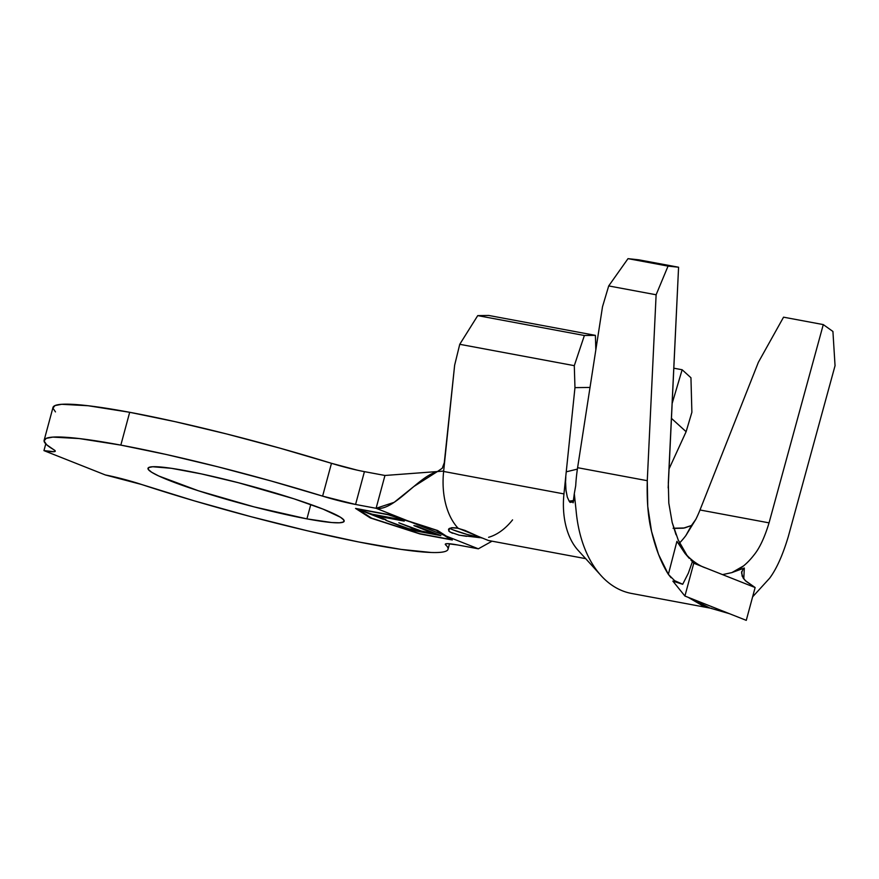 <?xml version="1.0" encoding="UTF-8"?>
<svg xmlns="http://www.w3.org/2000/svg" width="879" height="879" viewBox="0 0 879 879"><rect width="100%" height="100%" fill="white"/><g stroke="black" fill="none" stroke-linecap="round" stroke-linejoin="round"><path stroke-width="1.32" d="M185.249 470.65A101.601 9.669 15.1 0 1 289.982 497.536A101.601 9.669 15.1 0 1 344.172 521.236A101.601 9.669 15.1 0 1 306.925 518.874L310.792 504.524L306.925 518.874L331.757 522.544L339.437 522.796L343.546 521.972L343.898 520.104L340.492 517.259L323.076 509.128L293.927 498.8L238.275 482.692L201.434 473.913L171.394 468.309L152.726 466.738L148.628 467.562L148.276 469.43L151.682 472.265L158.714 475.978L198.236 490.724L253.899 506.831L306.925 518.874A101.601 9.669 15.1 0 1 202.181 491.987A101.601 9.669 15.1 0 1 148.002 468.298A101.601 9.669 15.1 0 1 185.249 470.65M55.465 411.899L52.927 408.109L55.025 405.56L61.706 404.296L88.098 405.735L129.685 412.295L120.83 445.115L79.242 438.555L52.85 437.116L46.169 438.379L44.071 440.939L46.609 444.719L53.718 449.663A34.149 3.252 15.1 0 1 55.278 451.191A34.149 3.252 15.1 0 1 43.95 450.619L105.348 474.957A34.149 3.252 15.1 0 1 141.607 484.494L194.182 500.821L250.911 516.665L307.243 530.762L358.687 541.969L401.143 549.408L431.182 552.484C438.896 552.748 443.972 552.232 446.444 550.935C448.905 549.65 448.653 547.639 445.675 544.903A34.149 3.252 15.1 0 1 445.29 544.2A34.149 3.252 15.1 0 1 457.805 544.991L447.554 543.661L445.477 543.969L445.675 544.903A209.169 19.909 15.1 0 1 448.037 549.254A209.169 19.909 15.1 0 1 141.607 484.494L105.348 474.957L43.95 450.619L54.069 451.685L55.278 451.037L53.718 449.663A209.169 19.909 15.1 0 1 44.137 440.269A209.169 19.909 15.1 0 1 120.83 445.115L166.592 454.564L217.871 466.804L271.117 480.989L322.615 496.13L331.471 463.31A209.169 19.909 -164.9 0 0 129.685 412.295L120.83 445.115A209.169 19.909 15.1 0 1 322.615 496.13L355.566 504.458L364.422 471.638L384.958 475.473L376.102 508.293L355.566 504.458L376.102 508.293L408.142 520.994L387.903 514.457L355.555 508.425L370.301 517.94L419.975 533.96L452.322 539.992L446.312 536.124L478.352 548.815L457.805 544.991L478.352 548.815L492.042 541.178L478.352 548.815L446.312 536.124L452.322 539.992L419.975 533.96L370.301 517.94L355.555 508.425L387.903 514.457L437.577 530.487L446.312 536.124L439.775 531.861M441.84 533.861L450.444 539.431L419.81 533.718L371.707 518.192L357.434 508.996L388.078 514.709L410.735 522.016L443.719 535.091L450.444 539.431L419.81 533.718L371.707 518.192L357.434 508.996L388.078 514.709L436.226 530.048L439.95 532.63M440.862 535.63L417.075 526.202L413.899 525.609L433.303 533.3L421.426 531.081L398.846 522.796L418.261 530.487L408.746 528.718L385.859 520.313L409.966 529.861L440.862 535.63L417.075 526.202L413.899 525.609L433.303 533.3L421.426 531.081L398.846 522.796L418.261 530.487L408.746 528.718L385.859 520.313L409.966 529.861L440.862 535.63M376.509 515.94L404.241 521.115L399.857 519.379L372.125 514.204L359.566 509.886L382.728 519.071L385.903 519.665L376.509 515.94L376.75 515.061L376.509 515.94L404.241 521.115L399.857 519.379L372.125 514.204L359.566 509.886L382.728 519.071L385.903 519.665L376.509 515.94M672.094 403.626L682.148 369.751L673.775 368.191L682.148 369.751L690.949 377.75L691.883 412.273L686.114 431.699L668.974 469.078L686.114 431.699L691.883 412.273L690.949 377.75L682.148 369.751L672.094 403.626M452.454 533.256L448.894 531.191L448.532 529.18L451.301 527.796L458.069 528.202A68.298 43.511 -79.4 0 1 443.62 471.463L444.631 461.783L442.258 468.243L437.006 471.803C417.921 476.671 393.847 511.6 376.102 508.293L408.142 520.994L430.227 528.081M692.41 561.615L690.872 559.978L693.773 563.219L684.917 596.039L746.271 620.354L755.127 587.535L693.773 563.219L692.41 561.604L688.312 573.24L682.686 584.293L672.853 581.096L678.951 588.655L672.853 581.096L682.686 584.293L674.632 580.667L668.359 574.361C661.239 563.01 655.635 548.694 651.548 531.399C648.164 518.017 646.735 501.118 647.274 480.692L656.119 294.773L668.051 266.106L678.577 267.227L668.315 482.934L668.809 503.107L672.171 522.467L678.203 539.97L686.587 554.649L676.918 541.321L668.359 574.361L658.525 554.385L651.548 531.399L647.746 506.458L647.274 480.692L577.602 467.694A119.522 76.143 100.6 0 0 575.712 485.68L574.306 493.657L576.119 510.798L574.306 493.657L573.086 502.81M788.298 536.586L835.05 365.697L832.918 331.46L823.282 324.593L769.048 522.862L823.282 324.593L832.918 331.46L835.05 365.697L788.298 536.586C782.771 555.045 776.553 568.911 769.641 578.206L752.611 596.852M769.048 522.862L700.003 509.985L758.357 362.324L700.003 509.985L769.048 522.862C764.642 537.388 759.643 548.078 754.05 554.924C746.996 564.032 739.602 569.922 731.866 572.603L744.315 568.032L743.788 578.942L744.315 568.032L731.866 572.603L743.579 565.889M578.558 550.814A68.298 43.511 -79.4 0 1 563.955 493.91L566.241 471.825L577.393 469.111L566.241 471.825L574.965 387.639L590.018 387.441L574.965 387.639L574.295 365.664L584.381 335.503L595.391 335.36L595.83 349.886L595.391 335.36L488.746 315.462L595.391 335.36L584.381 335.503L477.736 315.616L584.381 335.503L574.295 365.664L459.75 344.304L574.295 365.664L574.965 387.639L563.955 493.91L443.62 471.463A68.298 43.511 100.6 0 0 458.069 528.202L488.405 540.497M671.391 418.316L686.114 431.699L671.391 418.316M356.951 470.089L331.471 463.31A34.149 3.252 -164.9 0 0 364.422 471.638L355.566 504.458A34.149 3.252 15.1 0 1 322.615 496.13L331.471 463.31L279.972 448.169L226.727 433.984L175.448 421.744L129.685 412.295A209.169 19.909 -164.9 0 0 52.993 407.449L44.137 440.269M364.422 471.638L384.958 475.473L443.664 471.078L384.958 475.473L376.102 508.293L394.177 502.327L413.877 486.483L437.006 471.803M466.573 536.333L458.673 535.069M577.866 550.056A68.298 43.511 100.6 0 1 563.955 493.91L443.62 471.463L454.641 365.192L444.115 464.409M512.567 519.874A68.298 43.511 -79.4 0 1 488.603 537.3M488.746 315.462L477.736 315.616L459.75 344.304L454.641 365.192L459.75 344.304L477.736 315.616L488.746 315.462M678.742 543.837A85.373 54.388 100.6 0 0 685.851 535.586L691.454 525.51L683.324 528.18L674.49 528.411M565.593 482.274L565.999 490.625L567.318 497.129L569.142 501.118L573.866 500.525L569.142 501.118L570.053 502.381L573.515 501.843L570.053 502.381L569.142 501.118L567.318 497.129L565.878 489.57M565.801 476.956L565.604 481.406M602.093 576.712A119.522 76.143 -79.4 0 1 576.119 510.798A119.522 76.143 100.6 0 0 631.507 593.446L711.638 608.389M668.172 487.911L678.577 267.227L668.051 266.106L656.119 294.773L647.274 480.692L577.602 467.694L602.5 306.771L577.602 467.694A119.522 76.143 100.6 0 0 575.712 485.68L574.306 493.657M700.003 509.985A85.373 54.388 -79.4 0 1 695.827 519.357A85.373 54.388 100.6 0 0 700.003 509.985M710.012 608.059L702.651 605.785L688.18 597.335L709.902 608.037L729.383 613.663L684.917 596.039L693.773 563.219L755.127 587.535L745.26 580.569L742.129 576.086L741.689 571.504M823.282 324.593L783.552 317.176L823.282 324.593M758.357 362.324L783.552 317.176L758.357 362.324M686.169 554.067L681.368 546.375M676.039 534.751L672.171 522.467M731.866 572.603L722.538 574.624L731.866 572.603M679.599 542.947A85.373 54.388 100.6 0 0 685.851 535.586L695.827 519.357L691.454 525.51L684.554 527.96L673.083 528.257M678.577 267.227L638.835 259.821L678.577 267.227M668.051 266.106L628.013 258.646L638.835 259.821L628.013 258.646L668.051 266.106M656.119 294.773L608.707 285.928L628.013 258.646L608.707 285.928L656.119 294.773M602.5 306.771L608.707 285.928L602.5 306.771M705.892 568.021C696.025 564.977 685.785 554.836 685.763 553.528L676.918 541.321L685.005 553.44L689.312 558.385M672.853 581.096L684.917 596.039L672.853 581.096M743.249 568.669L741.535 572.8L743.249 578.206L746.139 581.371L755.127 587.535L746.271 620.354L729.383 613.663M682.73 584.238L674.632 580.667M671.018 577.69L668.359 574.361L676.918 541.321L685.104 553.572M43.95 450.619L45.763 443.906L43.95 450.619M450.444 539.431L450.597 538.882L450.444 539.431M443.719 535.091L436.171 530.224L410.735 522.016L443.719 535.091M449.147 528.587L452.048 527.686L456.575 527.894M479.835 537.673L459.256 535.19L449.938 532.026M449.707 528.279A21.349 2.033 -164.9 0 0 479.692 537.541M456.651 527.916L464.958 530.411L479.363 536.904M453.344 529.982L467.068 534.432L482.208 538.047M410.196 528.993L409.966 529.861L410.196 528.993M418.415 529.894L418.261 530.487L418.415 529.894M433.468 532.696L433.303 533.3L433.468 532.696M382.892 518.467L382.728 519.071L382.892 518.467M448.037 549.254L449.521 543.76M585.799 558.67L488.68 540.552M578.404 550.65L600.511 574.976M449.565 528.345L448.817 531.103"/></g></svg>
